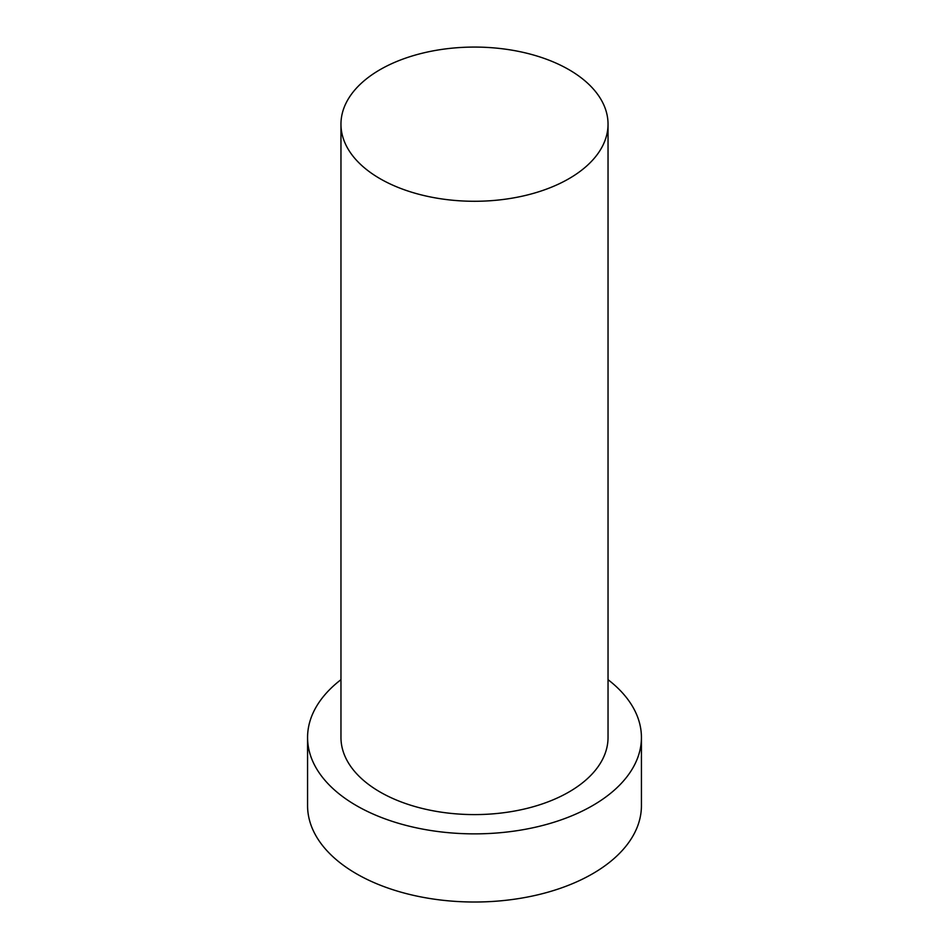 <?xml version="1.0" encoding="UTF-8"?>
<svg xmlns="http://www.w3.org/2000/svg" width="949" height="949" viewBox="0 0 949 949"><rect width="100%" height="100%" fill="white"/><g stroke="black" fill="none" stroke-linecap="round" stroke-linejoin="round"><path stroke-width="1.42" d="M380.075 178.697A133.536 77.094 0 0 0 525.604 195.411A133.536 77.094 0 0 0 608.036 124.177A133.536 77.094 0 0 0 568.926 69.657A133.536 77.094 0 0 0 423.396 52.942A133.536 77.094 0 0 0 340.964 124.177A133.536 77.094 0 0 0 380.075 178.697M340.964 124.177L340.964 737.492A133.536 77.094 0 0 0 380.075 792.012A133.536 77.094 0 0 0 525.604 808.726A133.536 77.094 0 0 0 608.036 737.492L608.036 124.177M340.964 679.674A166.929 96.371 0 0 0 307.571 737.492A166.929 96.371 0 0 0 356.468 805.642A166.929 96.371 0 0 0 538.38 826.532A166.929 96.371 0 0 0 641.429 737.492A166.929 96.371 0 0 0 608.036 679.674M307.571 737.492L307.571 805.642A166.929 96.371 0 0 0 356.468 873.792A166.929 96.371 0 0 0 538.38 894.682A166.929 96.371 0 0 0 641.429 805.642L641.429 737.492"/></g></svg>
